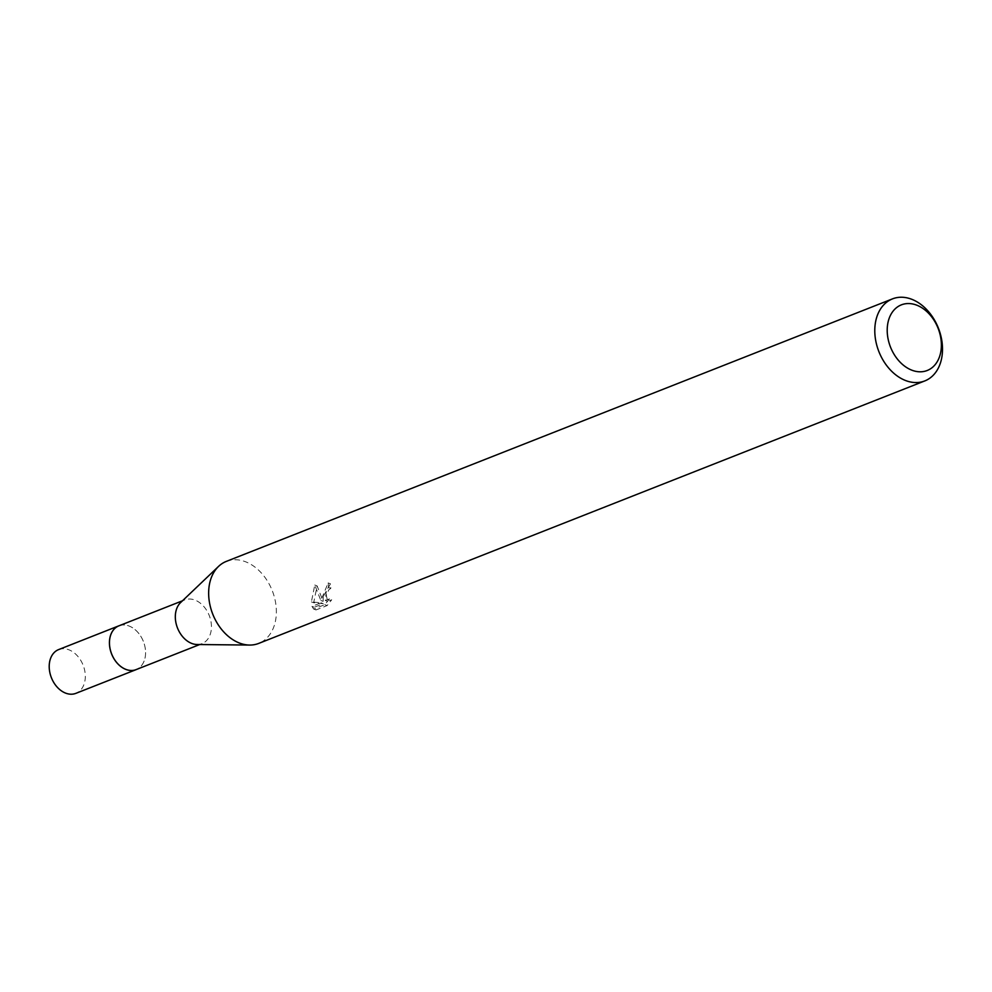 <?xml version="1.0" encoding="UTF-8"?>
<svg xmlns="http://www.w3.org/2000/svg" width="992" height="992" viewBox="0 0 992 992"><rect width="100%" height="100%" fill="white"/><g stroke="black" fill="none" stroke-linecap="round" stroke-linejoin="round"><path stroke-width="0.74" stroke-dasharray="4.96 3.72" d="M118.891 625.84A23.51 17.05 -111.5 0 1 130.324 626.56A23.51 17.05 -111.5 0 1 145.514 654.422A23.51 17.05 -111.5 0 1 144.014 661.28A23.51 17.05 -111.5 0 1 136.14 669.6M119.437 625.63A23.523 17.062 -111.5 0 1 130.312 626.547A23.523 17.062 -111.5 0 1 145.514 654.435A23.523 17.062 -111.5 0 1 144.001 661.292A23.523 17.062 -111.5 0 1 136.685 669.377M180.631 602.553A23.51 17.05 -111.5 0 1 184.76 599.887A23.51 17.05 -111.5 0 1 203.224 605.852A23.51 17.05 -111.5 0 1 211.383 628.469A23.51 17.05 -111.5 0 1 201.996 643.647A23.51 17.05 -111.5 0 1 197.16 644.515M226.337 561.385A44.082 31.98 -111.5 0 1 260.97 572.558A44.082 31.98 -111.5 0 1 276.26 614.978A44.082 31.98 -111.5 0 1 258.676 643.424M323.318 596.44L323.132 601.35L317.13 585.912L313.658 602.752L323.28 603.669L314.253 607.228L316.026 609.931L327.162 605.554L331.712 599.776L327.62 601.35L326.306 595.262L328.786 589.843L330.807 588.318A44.082 31.98 68.5 0 0 330.46 583.804L323.318 596.44M329.418 598.92L324.806 604.661L313.658 609.051L311.959 606.372L320.986 602.814L311.401 601.908L314.762 585.032L320.862 600.507L328.141 582.936A41.143 29.847 -111.5 0 1 328.538 587.475L326.517 589L325.339 600.495L329.418 598.92L331.712 599.776M328.538 587.475L330.807 588.318M313.658 609.051L316.026 609.944M324.806 604.674L327.162 605.554M328.141 582.936L330.46 583.804M320.862 600.507L323.132 601.35M311.959 606.372L314.253 607.228M320.986 602.814L323.28 603.669M311.401 601.908L313.658 602.752M314.762 585.032L317.13 585.912M119.672 625.543A23.548 17.075 -111.5 0 1 128.948 625.964A23.548 17.075 -111.5 0 1 145.092 647.392A23.548 17.075 -111.5 0 1 136.908 669.29M58.64 649.586A23.51 17.05 -111.5 0 1 68.708 649.723A23.51 17.05 -111.5 0 1 84.928 671.708A23.51 17.05 -111.5 0 1 75.876 693.346M199.714 644.54L201.996 643.647M327.62 601.35L325.339 600.495M182.466 600.792L184.76 599.887"/><path stroke-width="1.49" d="M199.714 644.54L136.14 669.6A23.51 17.05 -111.5 0 1 117.676 663.636A23.51 17.05 -111.5 0 1 109.517 641.018A23.51 17.05 -111.5 0 1 118.891 625.84L182.466 600.792M136.685 669.377A23.523 17.062 -111.5 0 1 117.912 663.946A23.523 17.062 -111.5 0 1 109.492 641.018A23.523 17.062 -111.5 0 1 119.437 625.63M924.817 380.916L258.676 643.424A44.082 31.98 -111.5 0 1 249.6 645.06L197.16 644.515A23.51 17.05 -111.5 0 1 175.373 615.052A23.51 17.05 -111.5 0 1 180.631 602.553L218.587 566.37A44.082 31.98 -111.5 0 1 226.337 561.385L892.49 298.877A44.082 31.98 -111.5 0 1 927.111 310.05A44.082 31.98 -111.5 0 1 942.4 352.482A44.082 31.98 -111.5 0 1 924.817 380.916A44.082 31.98 -111.5 0 1 890.184 369.743A44.082 31.98 -111.5 0 1 874.894 327.323A44.082 31.98 -111.5 0 1 892.49 298.877M249.6 645.06A44.082 31.98 -111.5 0 1 208.754 589.831A44.082 31.98 -111.5 0 1 218.587 566.37M941.296 347.733A35.266 25.581 -111.5 0 1 912.132 370.289A35.266 25.581 -111.5 0 1 887.294 327.608A35.266 25.581 -111.5 0 1 916.459 305.065A35.266 25.581 -111.5 0 1 941.296 347.733M136.908 669.29A23.548 17.075 -111.5 0 1 136.127 669.637A23.548 17.075 -111.5 0 1 126.058 669.488A23.548 17.075 -111.5 0 1 109.814 647.491A23.548 17.075 -111.5 0 1 118.866 625.828A23.548 17.075 -111.5 0 1 119.672 625.543M136.127 669.637L75.876 693.346A23.51 17.05 -111.5 0 1 65.819 693.197A23.51 17.05 -111.5 0 1 49.6 671.224A23.51 17.05 -111.5 0 1 58.64 649.586L118.866 625.828"/></g></svg>
